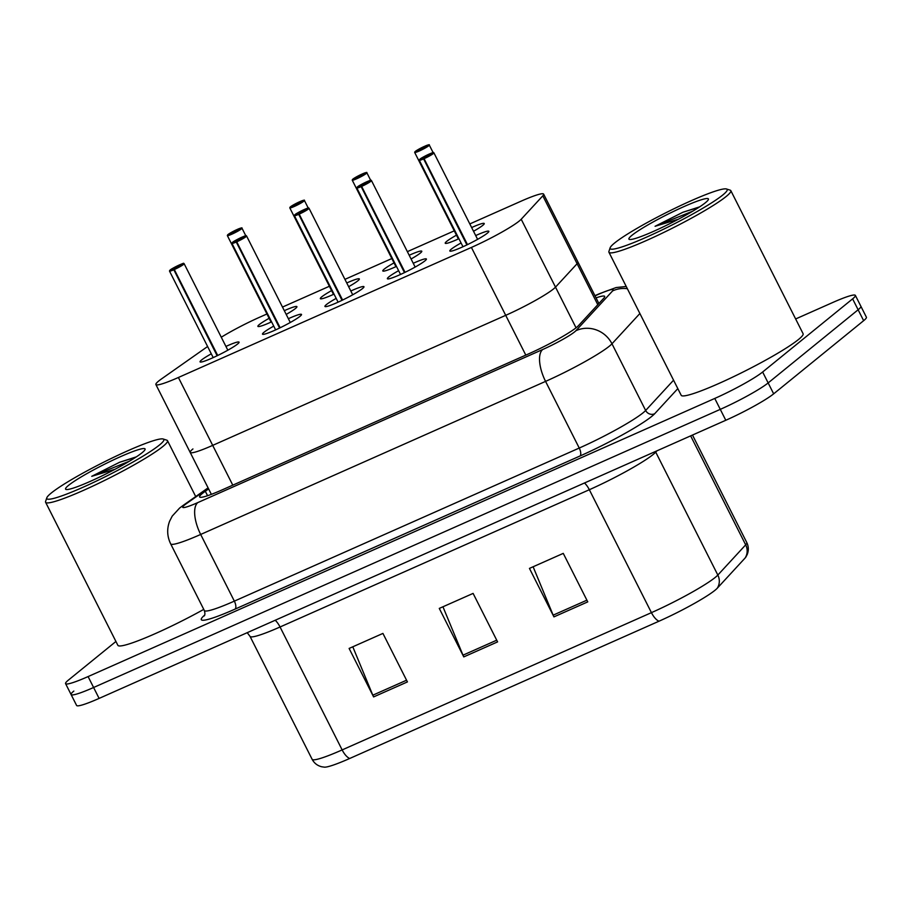 <?xml version="1.0" encoding="UTF-8"?>
<svg xmlns="http://www.w3.org/2000/svg" width="912" height="912" viewBox="0 0 912 912"><rect width="100%" height="100%" fill="white"/><g stroke="black" fill="none" stroke-linecap="round" stroke-linejoin="round"><path stroke-width="1.37" d="M334.031 294.131A21.854 2.28 153.2 0 1 320.34 298.646A21.854 2.28 153.2 0 1 321.811 296.799A21.854 2.28 153.2 0 1 331.58 290.597M346.754 282.971A21.854 2.28 153.2 0 1 359.351 278.947A21.854 2.28 153.2 0 1 357.88 280.793A21.854 2.28 153.2 0 1 348.635 286.699M396.481 266.418A21.854 2.28 153.2 0 1 382.789 270.932A21.854 2.28 153.2 0 1 384.26 269.086A21.854 2.28 153.2 0 1 394.018 262.884M409.192 255.257A21.854 2.28 153.2 0 1 421.789 251.233A21.854 2.28 153.2 0 1 420.318 253.08A21.854 2.28 153.2 0 1 411.084 258.985M458.918 238.705A21.854 2.28 153.2 0 1 445.227 243.219A21.854 2.28 153.2 0 1 446.698 241.372A21.854 2.28 153.2 0 1 456.467 235.171M471.641 227.544A21.854 2.28 153.2 0 1 484.238 223.52A21.854 2.28 153.2 0 1 482.767 225.367A21.854 2.28 153.2 0 1 473.522 231.272M271.594 321.845A21.854 2.28 153.2 0 1 257.902 326.359A21.854 2.28 153.2 0 1 259.373 324.512A21.854 2.28 153.2 0 1 269.131 318.311M284.305 310.684A21.854 2.28 153.2 0 1 296.913 306.66A21.854 2.28 153.2 0 1 295.442 308.507A21.854 2.28 153.2 0 1 286.197 314.412M288.363 318.71A21.854 2.28 153.2 0 1 301.507 314.446A21.854 2.28 153.2 0 1 300.037 316.293A21.854 2.28 153.2 0 1 278.684 328.468A21.854 2.28 153.2 0 1 262.496 334.145A21.854 2.28 153.2 0 1 263.967 332.299A21.854 2.28 153.2 0 1 273.737 326.097M350.812 290.996A21.854 2.28 153.2 0 1 363.956 286.721A21.854 2.28 153.2 0 1 362.486 288.58A21.854 2.28 153.2 0 1 341.134 300.755A21.854 2.28 153.2 0 1 324.946 306.432A21.854 2.28 153.2 0 1 326.416 304.585A21.854 2.28 153.2 0 1 336.175 298.384M413.25 263.283A21.854 2.28 153.2 0 1 426.394 259.008A21.854 2.28 153.2 0 1 424.924 260.866A21.854 2.28 153.2 0 1 403.571 273.041A21.854 2.28 153.2 0 1 387.383 278.719A21.854 2.28 153.2 0 1 388.854 276.872A21.854 2.28 153.2 0 1 398.624 270.67M475.688 235.57A21.854 2.28 153.2 0 1 488.832 231.295A21.854 2.28 153.2 0 1 487.361 233.153A21.854 2.28 153.2 0 1 466.021 245.328A21.854 2.28 153.2 0 1 449.833 251.005A21.854 2.28 153.2 0 1 451.303 249.158A21.854 2.28 153.2 0 1 461.062 242.957M225.925 346.423A21.854 2.28 153.2 0 1 239.069 342.16A21.854 2.28 153.2 0 1 237.599 344.006A21.854 2.28 153.2 0 1 216.247 356.182A21.854 2.28 153.2 0 1 200.059 361.859A21.854 2.28 153.2 0 1 201.529 360.012A21.854 2.28 153.2 0 1 211.299 353.81M207.605 346.514L161.595 378.856A40.972 4.286 -26.8 0 0 158.642 381.068A40.972 4.286 -26.8 0 0 155.884 384.533A40.972 4.286 -26.8 0 0 178.399 377.488L471.413 247.437A40.972 4.286 -26.8 0 0 521.208 219.245L542.811 195.829A40.972 4.286 -26.8 0 0 543.632 194.119A40.972 4.286 -26.8 0 0 521.128 201.164L469.817 223.93M192.934 448.955A40.972 4.286 -26.8 0 0 190.186 452.42A40.972 4.286 -26.8 0 0 212.69 445.375L505.704 315.335A40.972 4.286 -26.8 0 0 555.511 287.132L577.102 263.716A40.972 4.286 -26.8 0 0 577.923 262.006L543.632 194.119M266.942 313.979L259.909 317.102A40.972 4.286 -26.8 0 0 221.274 337.223M454.267 230.839L407.379 251.644M391.829 258.552L344.93 279.357M329.38 286.265L282.492 307.07M211.367 494.35L190.186 452.42A40.972 4.286 -26.8 0 0 212.69 445.375L505.704 315.335A40.972 4.286 -26.8 0 0 555.511 287.132L577.102 263.716A40.972 4.286 -26.8 0 0 577.923 262.006L598.888 303.502M795.64 318.961L832.873 302.442A40.972 4.286 153.2 0 1 855.376 295.397L860.894 306.307A40.972 4.286 153.2 0 1 858.135 309.772L768.155 382.926A40.972 4.286 153.2 0 1 720.275 409.363L93.594 687.5A40.972 4.286 153.2 0 1 71.09 694.534L76.597 705.443A40.972 4.286 153.2 0 0 99.112 698.41L725.792 420.272A40.972 4.286 153.2 0 0 773.661 393.836L863.641 320.682A40.972 4.286 153.2 0 0 866.4 317.216L860.894 306.307A40.972 4.286 153.2 0 1 858.135 309.772L768.155 382.926A40.972 4.286 153.2 0 1 720.275 409.363L93.594 687.5A40.972 4.286 153.2 0 1 71.09 694.534A40.972 4.286 153.2 0 1 73.849 691.068M587.761 601.874L563.263 553.379L529.45 568.393L553.949 616.877L587.761 601.874M533.121 566.762L553.151 615.155A10.921 4.697 66.1 0 0 553.949 616.877M407.425 681.914L382.926 633.418L349.114 648.432L373.612 696.916L407.425 681.914M352.784 646.802L372.814 695.195A10.921 4.697 66.1 0 0 373.612 696.916M497.587 641.888L473.1 593.404L439.276 608.407L463.775 656.902L497.587 641.888M442.947 606.776L462.988 655.169A10.921 4.697 66.1 0 0 463.775 656.902M745.115 558.007A13.657 13.087 -137.3 0 0 745.685 544.84A54.629 5.711 -26.8 0 0 746.791 542.572C748.695 546.527 748.809 550.574 747.122 554.69L745.811 557.141A47.937 5.016 153.2 0 1 745.115 558.007L717.265 588.217A47.937 5.016 153.2 0 1 658.988 621.209L349.706 758.476A47.937 5.016 153.2 0 1 324.444 767.163L321.697 766.764C317.387 765.681 314.195 763.184 312.132 759.308A54.629 5.711 -26.8 0 0 342.148 749.915A13.657 5.871 66.1 0 0 349.706 758.476M208.631 488.935L205.314 491.26A40.972 4.286 -26.8 0 0 202.361 493.472A40.972 4.286 -26.8 0 0 199.603 496.937A40.972 4.286 -26.8 0 0 222.118 489.892L528.686 353.833A40.972 4.286 -26.8 0 0 578.482 325.641L603.858 298.121A40.972 4.286 -26.8 0 0 604.69 296.411A40.972 4.286 -26.8 0 0 596.038 297.871M855.376 295.397A40.972 4.286 153.2 0 1 852.617 298.862L762.637 372.005A40.972 4.286 153.2 0 1 714.769 398.441L88.088 676.579A40.972 4.286 153.2 0 1 65.573 683.624A40.972 4.286 153.2 0 1 68.332 680.158L115.927 641.478M173.713 269.804A8.197 0.855 153.2 0 1 169.507 271.081L170.111 270.077C172.003 268.117 185.82 261.972 183.392 263.488L184.133 263.693A8.197 0.855 153.2 0 1 183.586 264.389A8.197 0.855 153.2 0 1 174.306 269.542L174.272 269.222A7.923 0.832 -26.8 0 0 183.232 264.241A7.923 0.832 -26.8 0 0 179.413 264.936A7.923 0.832 -26.8 0 0 170.156 270.043A7.923 0.832 -26.8 0 0 173.69 269.485L217.136 355.748M173.69 269.485L175.663 267.946L174.443 268.151L179.14 265.916L174.272 269.222M174.306 269.542L217.717 355.475M237.12 229.642L236.972 229.573A7.923 0.832 -26.8 0 0 228 234.555A7.923 0.832 -26.8 0 0 231.819 233.86A7.923 0.832 -26.8 0 0 241.076 228.752A7.923 0.832 -26.8 0 0 237.542 229.311L237.553 229.311C244.918 226.495 240.54 228.695 241.976 228.194A8.197 0.855 153.2 0 1 241.418 228.889A8.197 0.855 153.2 0 1 233.415 233.461A8.197 0.855 153.2 0 1 227.35 235.592L236.983 229.562M237.542 229.311L235.57 230.85L236.789 230.645L232.286 232.651L235.615 231.397M235.376 230.93L236.972 229.573M236.162 242.09A8.197 0.855 153.2 0 1 231.944 243.367L232.549 242.364C234.452 240.403 248.258 234.259 245.841 235.775L246.571 235.98A8.197 0.855 153.2 0 1 246.023 236.675A8.197 0.855 153.2 0 1 236.744 241.828L236.71 241.509A7.923 0.832 -26.8 0 0 245.681 236.527A7.923 0.832 -26.8 0 0 241.862 237.223A7.923 0.832 -26.8 0 0 232.606 242.33A7.923 0.832 -26.8 0 0 236.14 241.771L279.574 328.035M236.14 241.771L238.1 240.232L236.881 240.437L241.577 238.203L236.71 241.509M236.744 241.828L280.155 327.761M298.6 214.377A8.197 0.855 153.2 0 1 294.394 215.654L294.998 214.651C296.89 212.69 310.707 206.545 308.279 208.061L309.02 208.267A8.197 0.855 153.2 0 1 308.461 208.962A8.197 0.855 153.2 0 1 299.193 214.115L299.147 213.796A7.923 0.832 -26.8 0 0 308.119 208.814A7.923 0.832 -26.8 0 0 304.3 209.509A7.923 0.832 -26.8 0 0 295.043 214.616A7.923 0.832 -26.8 0 0 298.577 214.058L342.011 300.322M298.577 214.058L300.55 212.519L299.33 212.724L304.015 210.49L299.147 213.796M299.193 214.115L342.593 300.048M361.038 186.664A8.197 0.855 153.2 0 1 356.831 187.94L357.436 186.937C359.328 184.976 373.145 178.832 370.728 180.348L371.458 180.553A8.197 0.855 153.2 0 1 370.91 181.249A8.197 0.855 153.2 0 1 361.631 186.401L361.597 186.082A7.923 0.832 -26.8 0 0 370.557 181.1A7.923 0.832 -26.8 0 0 366.738 181.796A7.923 0.832 -26.8 0 0 357.493 186.903A7.923 0.832 -26.8 0 0 361.027 186.333L404.461 272.608M361.027 186.333L362.987 184.805L361.768 185.011L366.464 182.776L361.597 186.082M361.631 186.401L405.042 272.335M423.487 158.95A8.197 0.855 153.2 0 1 419.281 160.227L419.885 159.224C421.777 157.263 435.594 151.118 433.166 152.635L433.907 152.84A8.197 0.855 153.2 0 1 433.348 153.535A8.197 0.855 153.2 0 1 424.08 158.688L424.034 158.369A7.923 0.832 -26.8 0 0 433.006 153.387A7.923 0.832 -26.8 0 0 429.187 154.082A7.923 0.832 -26.8 0 0 419.93 159.19A7.923 0.832 -26.8 0 0 423.464 158.62L466.898 244.895M423.464 158.62L425.437 157.092L424.217 157.286L428.902 155.063L424.034 158.369M424.08 158.688L467.48 244.621M299.558 201.928L299.41 201.86A7.923 0.832 -26.8 0 0 290.438 206.842A7.923 0.832 -26.8 0 0 294.257 206.146A7.923 0.832 -26.8 0 0 303.514 201.039A7.923 0.832 -26.8 0 0 299.98 201.598L298.247 203.581M298.019 203.137L294.542 205.166L298.053 203.684M297.814 203.216L289.788 207.868L333.484 294.382M361.996 174.215L361.859 174.146A7.923 0.832 -26.8 0 0 352.887 179.128A7.923 0.832 -26.8 0 0 356.706 178.433A7.923 0.832 -26.8 0 0 365.963 173.326A7.923 0.832 -26.8 0 0 362.429 173.884L362.44 173.884C369.793 171.068 365.427 173.269 366.863 172.767A8.197 0.855 153.2 0 1 366.305 173.462A8.197 0.855 153.2 0 1 358.302 178.034A8.197 0.855 153.2 0 1 352.226 180.154L361.859 174.135L360.502 175.97M362.429 173.884L360.457 175.423L361.676 175.218L356.98 177.452L360.263 175.503M424.445 146.501L424.297 146.433A7.923 0.832 -26.8 0 0 415.325 151.415A7.923 0.832 -26.8 0 0 419.144 150.719A7.923 0.832 -26.8 0 0 428.401 145.612A7.923 0.832 -26.8 0 0 424.867 146.171L423.122 148.154M422.894 147.698L419.429 149.739L422.94 148.257M422.701 147.79L414.675 152.441L458.371 238.955M163.191 439.014L166.828 440.188A68.286 7.136 153.2 0 1 167.5 440.69A68.286 7.136 153.2 0 1 162.906 446.458A68.286 7.136 153.2 0 1 96.182 484.511A68.286 7.136 153.2 0 1 45.6 502.261A68.286 7.136 153.2 0 1 45.6 501.418L46.808 497.804A65.55 6.851 153.2 0 1 51.22 493.061A65.55 6.851 153.2 0 1 112.222 457.995A65.55 6.851 153.2 0 1 163.191 439.014A65.55 6.851 153.2 0 1 159.429 445.033A65.55 6.851 153.2 0 1 92.351 482.995A65.55 6.851 153.2 0 1 46.808 497.804M203.764 609.387A68.286 7.136 153.2 0 1 117.865 645.308L45.6 502.261M136.31 456.878L119.586 462.27L91.736 476.315L115.06 469.247M68.571 485.355A44.528 4.651 153.2 0 1 114.137 459.58A44.528 4.651 153.2 0 1 145.076 449.525A44.528 4.651 153.2 0 1 142.078 452.74A44.528 4.651 153.2 0 1 100.639 476.554A44.528 4.651 153.2 0 1 66.017 489.448A44.528 4.651 153.2 0 1 68.571 485.355M135.614 457.334L119.586 462.27M129.333 461.244L91.736 476.315M726.522 188.989L730.159 190.163A68.286 7.136 153.2 0 1 730.831 190.665A68.286 7.136 153.2 0 1 726.237 196.433A68.286 7.136 153.2 0 1 659.524 234.487A68.286 7.136 153.2 0 1 608.931 252.236A68.286 7.136 153.2 0 1 608.931 251.393L610.151 247.779A65.55 6.851 153.2 0 1 614.563 243.037A65.55 6.851 153.2 0 1 675.553 207.982A65.55 6.851 153.2 0 1 726.522 188.989A65.55 6.851 153.2 0 1 722.76 195.02A65.55 6.851 153.2 0 1 655.682 232.97A65.55 6.851 153.2 0 1 610.151 247.779M730.831 190.665L803.096 333.712A68.286 7.136 153.2 0 1 798.502 339.492A68.286 7.136 153.2 0 1 731.777 377.534A68.286 7.136 153.2 0 1 681.196 395.295L608.931 252.236M699.652 206.853L682.917 212.245L655.067 226.29L678.391 219.222M631.913 235.342A44.528 4.651 153.2 0 1 677.479 209.555A44.528 4.651 153.2 0 1 708.407 199.5A44.528 4.651 153.2 0 1 705.409 202.715A44.528 4.651 153.2 0 1 663.97 226.529A44.528 4.651 153.2 0 1 629.36 239.434A44.528 4.651 153.2 0 1 631.913 235.342M698.945 207.309L682.917 212.245M692.664 211.219L655.067 226.29M232.788 485.161L178.399 377.488M597.793 304.688L542.811 195.829M576.053 327.807L521.208 219.245M525.802 355.11L471.413 247.437M584.489 482.984A13.657 5.871 -113.9 0 1 589.334 489.721L280.052 626.989A54.629 5.711 153.2 0 1 250.036 636.382L312.132 759.308M717.265 588.217A13.657 13.087 -137.3 0 0 717.835 575.062L655.739 452.135A54.629 5.711 153.2 0 1 653.163 454.472A54.629 5.711 153.2 0 1 589.334 489.721L651.43 612.647A54.629 5.711 -26.8 0 0 717.835 575.062L745.685 544.84L690.635 435.868M658.988 621.209A13.657 5.871 -113.9 0 1 651.43 612.647L342.148 749.915L280.052 626.989A13.657 5.871 -113.9 0 0 275.207 620.251M725.792 420.272L714.769 398.441M773.661 393.836L762.637 372.005M99.112 698.41L88.088 676.579M863.641 320.682L852.617 298.862M656.936 450.824L655.739 452.135A13.657 13.087 42.7 0 1 655.432 451.497M496.732 640.19L462.988 655.169M406.558 680.215L372.814 695.195M586.906 600.176L553.151 615.155M208.289 488.262L186.595 503.504A27.314 2.85 -26.8 0 0 184.623 504.974A27.314 2.85 -26.8 0 0 197.801 502.592L542.697 349.513A27.314 2.85 -26.8 0 0 574.606 331.888A27.314 2.85 -26.8 0 0 575.894 330.725L612.602 290.905A27.314 2.85 -26.8 0 0 598.147 294.462L595.023 295.853M639.882 313.511L611.975 343.79A54.629 5.711 153.2 0 1 609.398 346.138A54.629 5.711 153.2 0 1 545.57 381.387L200.674 534.455A54.629 5.711 153.2 0 1 170.658 543.848L204.334 610.527A54.629 5.711 -26.8 0 0 234.35 601.133L579.245 448.054A54.629 5.711 -26.8 0 0 643.085 412.805A54.629 5.711 -26.8 0 0 645.65 410.468L673.569 380.19M677.821 388.615L654.668 413.74A61.457 6.418 153.2 0 1 579.964 456.023L235.068 609.102A6.829 2.93 66.1 0 0 234.35 601.133L200.674 534.455A27.314 11.742 -113.9 0 1 197.801 502.592M654.668 413.74A6.829 6.544 42.7 0 1 645.65 410.468L611.975 343.79A27.314 26.163 -137.3 0 0 575.894 330.725M235.068 609.102A61.457 6.418 153.2 0 1 204.698 615.087M542.697 349.513A27.314 11.742 -113.9 0 0 545.57 381.387L579.245 448.054A6.829 2.93 66.1 0 1 579.964 456.023M627.353 288.705A27.314 26.163 -137.3 0 0 612.602 290.905M598.147 294.462A27.314 11.742 -113.9 0 1 599.321 293.744L594.943 295.682M186.595 503.504A27.314 22.082 -125.1 0 0 183.141 505.408L208.084 487.863M207.571 495.706L205.314 491.26M308.245 208.073L304.414 200.48A8.197 0.855 153.2 0 1 303.867 201.176A8.197 0.855 153.2 0 1 295.864 205.747A8.197 0.855 153.2 0 1 289.788 207.868M433.132 152.646L429.301 145.054A8.197 0.855 153.2 0 1 428.754 145.749A8.197 0.855 153.2 0 1 420.74 150.32A8.197 0.855 153.2 0 1 414.675 152.441M190.186 452.42L155.884 384.533M746.791 542.572L692.482 435.047M247.22 632.666L250.036 636.382M183.141 505.408L179.641 508.03L172.22 516.112L169.609 521.231C166.748 528.903 167.101 536.45 170.658 543.848M204.288 615.919C205.075 614.893 205.086 613.092 204.334 610.527M65.573 683.624L71.09 694.534M626.236 286.482L616.102 287.554L599.321 293.744M184.133 263.693L227.829 350.197M169.507 271.081L213.203 357.595M227.35 235.592L271.046 322.096M241.976 228.194L245.807 235.786M246.571 235.98L290.278 322.483M231.944 243.367L275.641 329.882M309.02 208.267L352.716 294.77M294.394 215.654L338.09 302.168M371.458 180.553L415.154 267.056M356.831 187.94L400.528 274.455M433.907 152.84L477.603 239.343M419.281 160.227L462.977 246.742M304.414 200.48C302.989 200.982 307.355 198.782 299.991 201.598M352.226 180.154L395.933 266.669M366.863 172.767L370.694 180.359M429.301 145.054C427.865 145.555 432.242 143.355 424.878 146.171M167.5 440.69L195.715 496.561"/></g></svg>
